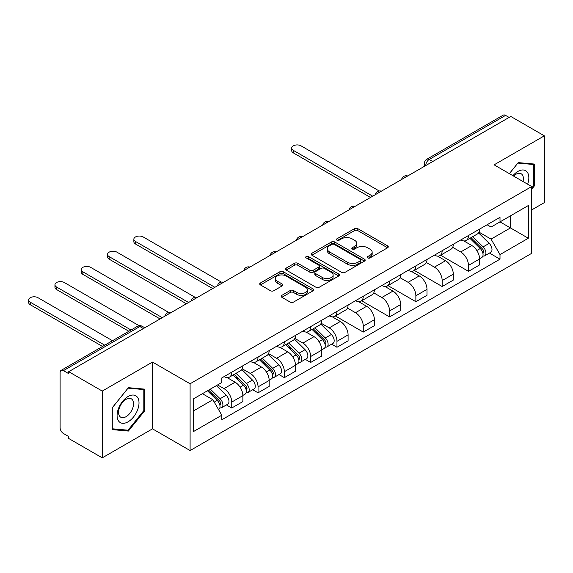 <?xml version="1.0" encoding="UTF-8"?>
<svg xmlns="http://www.w3.org/2000/svg" width="573" height="573" viewBox="0 0 573 573"><rect width="100%" height="100%" fill="white"/><g stroke="black" fill="none" stroke-linecap="round" stroke-linejoin="round"><path stroke-width="0.86" d="M367.694 257.929A1.64 0.945 0 0 0 370.008 257.929L387.599 247.78A2.342 1.354 0 0 0 388.279 246.82A2.342 1.354 0 0 0 387.599 245.867L357.803 228.663A2.342 1.354 0 0 0 354.494 228.663L336.91 238.819A1.64 0.945 0 0 0 336.43 239.485A1.64 0.945 0 0 0 336.91 240.159A1.64 0.945 0 0 0 339.23 240.159L341.501 238.841A7.492 4.326 0 0 1 352.094 238.841L354.58 240.273A7.492 4.326 0 0 1 356.771 243.332A7.492 4.326 0 0 1 354.58 246.39L352.302 247.708A1.64 0.945 0 0 0 351.822 248.374A1.64 0.945 0 0 0 352.302 249.04A1.64 0.945 0 0 0 354.615 249.04L356.893 247.729A7.492 4.326 0 0 1 367.486 247.729L369.972 249.162A7.492 4.326 0 0 1 372.164 252.22A7.492 4.326 0 0 1 369.972 255.279L367.694 256.589A1.64 0.945 0 0 0 367.214 257.263A1.64 0.945 0 0 0 367.694 257.929L367.694 256.589M281.837 295.36A2.342 1.354 0 0 0 281.157 296.32A2.342 1.354 0 0 0 281.837 297.272L290.196 302.1A2.342 1.354 0 0 0 293.505 302.1L313.037 290.819A2.342 1.354 0 0 0 313.725 289.866A2.342 1.354 0 0 0 313.037 288.914L283.248 271.709A2.342 1.354 0 0 0 279.939 271.709L260.407 282.99A2.342 1.354 0 0 0 259.719 283.943A2.342 1.354 0 0 0 260.407 284.896L270.499 290.726A2.342 1.354 0 0 0 273.815 290.726L282.167 285.898A2.342 1.354 0 0 0 282.854 284.946A2.342 1.354 0 0 0 282.167 283.993L277.16 281.099A6.26 3.617 0 0 1 275.327 278.542A6.26 3.617 0 0 1 279.194 275.205A6.26 3.617 0 0 1 286.02 275.985L305.631 287.309A6.26 3.617 0 0 1 307.465 289.866A6.26 3.617 0 0 1 303.597 293.204A6.26 3.617 0 0 1 296.778 292.423L293.505 290.532A2.342 1.354 0 0 0 290.196 290.532L281.837 295.36L281.837 297.272M190.1 383.767L152.497 362.064L102.252 391.073L68.703 371.698L510.794 116.455L544.35 135.83L494.105 164.838L531.701 186.547L190.1 383.767L190.1 450.55L531.701 253.323L531.701 186.547M341.666 272.383A2.342 1.354 0 0 0 344.982 272.383L364.507 261.109A2.342 1.354 0 0 0 365.194 260.149A2.342 1.354 0 0 0 364.507 259.197L334.718 241.992A2.342 1.354 0 0 0 331.409 241.992L311.877 253.273A2.342 1.354 0 0 0 311.189 254.226A2.342 1.354 0 0 0 311.877 255.178L341.666 272.383M306.82 258.28A1.64 0.945 0 0 1 308.482 258.516L308.482 256.568L338.772 274.052A2.342 1.354 0 0 1 339.46 275.011A2.342 1.354 0 0 1 338.772 275.964L319.24 287.238A2.342 1.354 0 0 1 315.931 287.238L286.142 270.041L286.142 268.128A2.342 1.354 0 0 0 285.454 269.081A2.342 1.354 0 0 0 286.142 270.041M286.142 268.128L294.501 263.301A2.342 1.354 0 0 1 297.81 263.301L309.893 270.277A2.342 1.354 0 0 0 313.202 270.277L318.746 267.075A2.342 1.354 0 0 0 319.433 266.123A2.342 1.354 0 0 0 318.746 265.17L306.168 257.907A1.64 0.945 0 0 1 305.688 257.234A1.64 0.945 0 0 1 306.698 256.36A1.64 0.945 0 0 1 308.482 256.568M102.252 391.073L102.252 457.848L68.703 438.481L68.703 436.533L63.474 433.517A4.77 2.75 -120 0 1 60.101 427.673L60.101 372.572A4.77 2.75 -120 0 1 61.089 370.394L137.47 326.295A4.77 2.75 60 0 1 139.855 326.531L63.474 370.631A4.77 2.75 -120 0 0 61.089 370.394M531.701 209.911L544.35 202.606L544.35 135.83M102.252 457.848L152.497 428.84L190.1 450.55M68.703 371.698L68.703 373.646L63.474 370.631M432.73 161.529L429.191 159.48A4.77 2.75 60 0 0 426.806 159.244L503.187 115.152A4.77 2.75 60 0 1 505.572 115.388L429.191 159.48A4.77 2.75 120 0 0 425.818 165.325L425.818 165.518M509.111 117.429L505.572 115.388M468.478 235.51A10.966 6.332 60 0 1 466.2 240.438L477.33 234.013A10.966 6.332 -120 0 0 479.601 229.085M452.684 247.321L460.721 251.962A10.966 6.332 60 0 1 468.478 265.399L479.601 258.975A10.966 6.332 -120 0 0 471.844 245.538L463.879 240.939M479.601 258.975L479.601 264.912L468.478 271.337L440.58 255.229M466.2 240.438A10.966 6.332 60 0 1 460.807 239.937M468.478 265.399L468.478 271.337M442.17 250.695A10.966 6.332 60 0 1 439.899 255.622L451.03 249.198A10.966 6.332 -120 0 0 453.3 244.27M414.279 270.413L442.17 286.521L453.3 280.097L453.3 274.159A10.966 6.332 -120 0 0 445.543 260.722L437.579 256.124M439.899 255.622A10.966 6.332 60 0 1 434.499 255.128M426.376 262.506L434.413 267.147A10.966 6.332 60 0 1 442.17 280.584L442.17 286.521M415.869 265.886A10.966 6.332 60 0 1 413.599 270.807L424.722 264.382A10.966 6.332 -120 0 0 427 259.462M387.971 285.605L415.869 301.706L427 295.281L427 289.344A10.966 6.332 -120 0 0 419.243 275.907L411.278 271.308M413.599 270.807A10.966 6.332 60 0 1 408.198 270.313M400.076 277.697L408.112 282.331A10.966 6.332 60 0 1 415.869 295.768L415.869 301.706M389.568 281.071A10.966 6.332 60 0 1 387.291 285.991L398.421 279.567A10.966 6.332 -120 0 0 400.692 274.646M361.67 300.789L389.568 316.89L400.692 310.466L400.692 304.528A10.966 6.332 -120 0 0 392.935 291.098L384.97 286.5M387.291 285.991A10.966 6.332 60 0 1 381.897 285.497M373.775 292.882L381.811 297.523A10.966 6.332 60 0 1 389.568 310.953L389.568 316.89M363.261 296.255A10.966 6.332 60 0 1 360.99 301.176L372.121 294.751A10.966 6.332 -120 0 0 374.391 289.831M335.363 315.974L363.261 332.082L374.391 325.657L374.391 319.713A10.966 6.332 -120 0 0 366.634 306.283L358.669 301.685M360.99 301.176A10.966 6.332 60 0 1 355.589 300.682M347.467 308.066L355.504 312.708A10.966 6.332 60 0 1 363.261 326.144L363.261 332.082M336.96 311.44A10.966 6.332 60 0 1 334.689 316.368L345.813 309.943A10.966 6.332 -120 0 0 348.09 305.015M331.624 344.187L336.96 347.267L348.09 340.842L348.09 334.904A10.966 6.332 -120 0 0 340.333 321.467L332.369 316.869M334.689 316.368A10.966 6.332 60 0 1 329.289 315.873M321.166 323.251L329.203 327.892A10.966 6.332 60 0 1 336.96 341.329L336.96 347.267M310.652 326.624A10.966 6.332 60 0 1 308.381 331.552L319.512 325.127A10.966 6.332 -120 0 0 321.782 320.2M305.323 359.371L310.659 362.451L321.782 356.026L321.782 350.089A10.966 6.332 -120 0 0 314.025 336.652L306.061 332.054M308.381 331.552A10.966 6.332 60 0 1 302.981 331.058M294.866 338.435L302.902 343.077A10.966 6.332 60 0 1 310.659 356.513L310.659 362.451M284.351 341.816A10.966 6.332 60 0 1 282.081 346.737L293.211 340.312A10.966 6.332 -120 0 0 295.482 335.391M279.015 374.556L284.351 377.636L295.482 371.211L295.482 365.273A10.966 6.332 -120 0 0 287.725 351.843L279.76 347.245M282.081 346.737A10.966 6.332 60 0 1 276.68 346.242M268.558 353.627L276.594 358.268A10.966 6.332 60 0 1 284.351 371.698L284.351 377.636M258.051 357A10.966 6.332 60 0 1 255.78 361.921L266.903 355.496A10.966 6.332 -120 0 0 269.174 350.576M252.714 389.74L258.051 392.82L269.181 386.395L269.181 380.458A10.966 6.332 -120 0 0 261.424 367.028L253.459 362.43M255.78 361.921A10.966 6.332 60 0 1 250.38 361.427M242.257 368.811L250.294 373.453A10.966 6.332 60 0 1 258.051 386.882L258.051 392.82M231.743 372.185A10.966 6.332 60 0 1 229.472 377.113L240.603 370.688A10.966 6.332 -120 0 0 242.873 365.76M226.414 404.932L231.743 408.012L242.873 401.587L242.873 395.649A10.966 6.332 -120 0 0 235.116 382.212L227.152 377.614M229.472 377.113A10.966 6.332 60 0 1 224.072 376.611M217.582 384.941L223.993 388.637A10.966 6.332 60 0 1 231.743 402.074L231.743 408.012M487.107 224.752L491.068 227.044L528.335 205.528L510.457 215.849L510.457 227.918L491.068 239.113L478.985 232.137M193.473 410.927L212.862 399.732L221.801 415.21L193.473 431.569L193.473 398.858L221.801 382.506L221.801 377.929L500.007 217.31L500.007 221.88L528.335 238.239L500.007 254.591L491.068 239.113M528.335 205.528L528.335 238.239M221.801 415.21L221.801 419.787L500.007 259.168L500.007 254.591M531.701 189.219L534.487 185.759L534.487 164.064L518.214 162.61L509.354 173.64M152.497 362.064L152.497 428.84M112.115 429.614L128.388 431.068L144.661 410.827L144.661 389.131L128.388 387.677L112.115 407.919L112.115 429.614M212.862 399.732L202.405 393.701M489.442 253.065L500.007 259.168M533.642 185.272L534.487 185.759M126.669 430.072L128.388 431.068M143.816 410.34L144.661 410.827M368.346 258.158L369.972 257.227A7.492 4.326 0 0 0 372.164 254.168L372.164 252.22M356.771 243.332L356.771 245.28A7.492 4.326 0 0 1 354.58 248.338L352.954 249.276M387.563 247.794L357.803 230.611A2.342 1.354 0 0 0 354.494 230.611L337.561 240.388M364.478 261.123L334.718 243.94A2.342 1.354 0 0 0 331.409 243.94L311.905 255.2M360.367 260.822A1.64 0.945 0 0 0 360.847 260.149A1.64 0.945 0 0 0 360.367 259.483L334.224 244.385A1.64 0.945 0 0 0 331.903 244.385L329.504 245.767A7.492 4.326 0 0 0 327.312 248.825A7.492 4.326 0 0 0 329.504 251.884L347.381 262.205A7.492 4.326 0 0 0 357.967 262.205L360.367 260.822L360.367 262.763A1.64 0.945 0 0 0 360.847 262.097L360.847 260.149M327.312 248.825L327.312 250.773A7.492 4.326 0 0 0 329.504 253.832L329.504 251.884M360.367 262.763L357.967 264.153A7.492 4.326 0 0 1 347.381 264.153L329.504 253.832M286.171 270.055L294.501 265.249L294.501 263.301M319.433 266.123L319.433 268.071A2.342 1.354 0 0 1 318.746 269.024L313.202 272.225A2.342 1.354 0 0 1 309.893 272.225L297.81 265.249A2.342 1.354 0 0 0 294.501 265.249M308.482 258.516L338.743 275.985M322.427 277.518A6.26 3.617 0 0 0 329.253 278.299A6.26 3.617 0 0 0 333.114 274.961A6.26 3.617 0 0 0 331.28 272.404L324.375 268.415A2.342 1.354 0 0 0 321.066 268.415L315.515 271.616A2.342 1.354 0 0 0 314.835 272.569A2.342 1.354 0 0 0 315.515 273.529L322.427 277.518L322.427 279.466A6.26 3.617 0 0 0 329.253 280.247A6.26 3.617 0 0 0 333.114 276.909L333.114 274.961M314.835 272.569L314.835 274.517A2.342 1.354 0 0 0 315.515 275.477L315.515 273.529M322.427 279.466L315.515 275.477M307.465 289.866L307.465 291.815A6.26 3.617 0 0 1 303.597 295.152A6.26 3.617 0 0 1 296.778 294.372L293.505 292.481A2.342 1.354 0 0 0 290.196 292.481L281.873 297.287M275.327 278.542L275.327 280.491A6.26 3.617 0 0 0 277.16 283.048L277.16 281.099M282.138 285.92L277.16 283.048M313.008 290.84L283.248 273.658A2.342 1.354 0 0 0 279.939 273.658L260.436 284.917M469.889 238.304L480.253 248.532A5.959 3.445 60 0 1 481.829 257.463L479.601 258.752M471.959 240.345L476.349 242.88M379.211 190.988L301.047 145.857A5.486 3.166 -0 0 0 295.066 145.17A5.486 3.166 -0 0 0 291.686 148.092A5.486 3.166 -0 0 0 293.29 150.334L372.701 196.181M471.042 237.645L482.387 248.84A2.858 1.655 60 0 1 483.139 253.13A2.858 1.655 60 0 1 482.881 253.23M472.754 236.649L483.118 246.877A5.959 3.445 60 0 1 484.694 255.809A5.959 3.445 60 0 1 482.889 256.002M478.555 232.882L489.192 243.367A5.959 3.445 60 0 1 490.76 252.306L484.694 255.809M370.509 197.449L293.29 152.862A5.486 3.166 180 0 1 291.686 150.627L291.686 148.092M527.647 184.205A15.5 8.946 120 0 0 527.368 172.308A15.5 8.946 120 0 0 512.914 175.696M523.013 181.526A10.608 6.124 120 0 0 522.383 174.88A10.608 6.124 120 0 0 521.186 173.769A10.608 6.124 120 0 0 513.558 176.069M509.383 173.662L517.877 163.09L533.642 164.501L533.642 185.523L531.701 187.93M532.596 163.899L533.642 164.501M137.541 397.368A15.5 8.946 120 0 0 122.572 401.379A15.5 8.946 120 0 0 118.561 420.983A15.5 8.946 120 0 0 133.53 416.972A15.5 8.946 120 0 0 137.541 397.368M132.549 399.94A10.608 6.124 120 0 0 131.36 398.837A10.608 6.124 120 0 0 121.49 403.786A10.608 6.124 120 0 0 119.556 416.105A10.608 6.124 120 0 0 120.753 417.216A10.608 6.124 120 0 0 130.623 412.259A10.608 6.124 120 0 0 132.549 399.94M128.051 430.194L112.287 428.79L112.287 407.768L128.051 388.157L143.816 389.568L143.816 410.583L128.051 430.194M142.77 388.96L143.816 389.568M312.07 329.425L322.434 339.646A5.959 3.445 60 0 1 324.003 348.585L321.782 349.867M314.14 331.459L318.531 333.995M221.393 282.102L143.229 236.971A5.486 3.166 -0 0 0 137.248 236.284A5.486 3.166 -0 0 0 133.86 239.213A5.486 3.166 -0 0 0 135.472 241.448L214.882 287.302M313.223 328.759L324.569 339.954A2.858 1.655 60 0 1 325.321 344.244A2.858 1.655 60 0 1 325.063 344.344M314.935 327.77L325.299 337.991A5.959 3.445 60 0 1 326.875 346.93A5.959 3.445 60 0 1 325.07 347.116M320.737 323.996L331.373 334.489A5.959 3.445 60 0 1 332.942 343.42L326.875 346.93M212.69 288.563L135.472 243.983A5.486 3.166 180 0 1 133.86 241.742L133.86 239.213M285.769 344.609L296.134 354.83A5.959 3.445 60 0 1 297.702 363.769L295.482 365.051M287.832 346.651L292.23 349.186M195.092 297.287L116.921 252.156A5.486 3.166 -0 0 0 110.947 251.468A5.486 3.166 -0 0 0 107.559 254.398A5.486 3.166 -0 0 0 109.164 256.632L188.581 302.487M286.915 343.943L298.261 355.138A2.858 1.655 60 0 1 299.02 359.429A2.858 1.655 60 0 1 298.755 359.536M288.634 342.955L298.999 353.176A5.959 3.445 60 0 1 300.567 362.115A5.959 3.445 60 0 1 298.769 362.308M294.436 339.18L305.065 349.673A5.959 3.445 60 0 1 306.641 358.612L300.567 362.115M186.39 303.754L109.164 259.168A5.486 3.166 180 0 1 107.559 256.926L107.559 254.398M259.462 359.794L269.826 370.015A5.959 3.445 60 0 1 271.401 378.954L269.174 380.236M261.532 361.835L265.922 364.371M168.784 312.471L90.62 267.34A5.486 3.166 -0 0 0 84.639 266.66A5.486 3.166 -0 0 0 81.259 269.582A5.486 3.166 -0 0 0 82.863 271.824L162.281 317.671M260.615 359.128L271.96 370.323A2.858 1.655 60 0 1 272.719 374.613A2.858 1.655 60 0 1 272.454 374.721M262.334 358.139L272.691 368.36A5.959 3.445 60 0 1 274.266 377.299A5.959 3.445 60 0 1 272.469 377.492M268.128 354.365L278.764 364.858A5.959 3.445 60 0 1 280.333 373.797L274.266 377.299M160.089 318.939L82.863 274.352A5.486 3.166 180 0 1 81.259 272.111L81.259 269.582M233.161 374.978L243.525 385.206A5.959 3.445 60 0 1 245.094 394.138L242.873 395.427M235.231 377.02L239.621 379.555M139.11 325.715L64.319 282.532A5.486 3.166 -0 0 0 58.339 281.844A5.486 3.166 -0 0 0 54.951 284.767A5.486 3.166 -0 0 0 56.562 287.009L131.038 330.005M234.314 374.319L245.659 385.514A2.858 1.655 60 0 1 246.411 389.805A2.858 1.655 60 0 1 246.154 389.905M236.026 373.324L246.39 383.545A5.959 3.445 60 0 1 247.966 392.484A5.959 3.445 60 0 1 246.161 392.677M241.827 369.556L252.457 380.042A5.959 3.445 60 0 1 254.032 388.981L247.966 392.484M128.846 331.273L56.562 289.537A5.486 3.166 180 0 1 54.951 287.302L54.951 284.767M207.476 390.772L217.217 400.391A5.959 3.445 60 0 1 218.793 409.33L218.499 409.494M208.923 392.204L213.321 394.74M112.487 340.713L38.011 297.716A5.486 3.166 -0 0 0 32.038 297.029A5.486 3.166 -0 0 0 28.65 299.958A5.486 3.166 -0 0 0 30.254 302.193L104.737 345.19M208.622 390.113L219.352 400.699A2.858 1.655 60 0 1 220.111 404.989A2.858 1.655 60 0 1 219.846 405.09M210.341 389.117L220.089 398.736A5.959 3.445 60 0 1 221.658 407.675A5.959 3.445 60 0 1 219.86 407.861M216.408 385.615L226.156 395.227A5.959 3.445 60 0 1 227.732 404.166L221.658 407.675M102.538 346.457L30.254 304.721A5.486 3.166 180 0 1 28.65 302.487L28.65 299.958M425.983 165.418L425.818 165.325A4.77 2.75 0 0 1 424.421 163.377L424.421 166.328M258.051 386.882L269.181 380.458M284.351 371.698L295.482 365.273M310.659 356.513L321.782 350.089M336.96 341.329L348.09 334.904M363.261 326.144L374.391 319.713M389.568 310.953L400.692 304.528M415.869 295.768L427 289.344M442.17 280.584L453.3 274.159M231.743 402.074L242.873 395.649M223.993 388.637L235.116 382.212M250.294 373.453L261.424 367.028M276.594 358.268L287.725 351.843M302.902 343.077L314.025 336.652M329.203 327.892L340.333 321.467M355.504 312.708L366.634 306.283M381.811 297.523L392.935 291.098M408.112 282.331L419.243 275.907M434.413 267.147L445.543 260.722M460.721 251.962L471.844 245.538M407.31 176.205A4.77 2.75 120 0 0 405.204 177.422M381.009 191.389A4.77 2.75 120 0 0 378.903 192.607M354.701 206.574A4.77 2.75 120 0 0 352.596 207.791M328.401 221.758A4.77 2.75 120 0 0 326.295 222.976M302.1 236.95A4.77 2.75 120 0 0 299.994 238.16M275.792 252.134A4.77 2.75 120 0 0 273.686 253.352M249.491 267.319A4.77 2.75 120 0 0 247.386 268.536M223.191 282.503A4.77 2.75 120 0 0 221.085 283.721M196.883 297.688A4.77 2.75 120 0 0 194.777 298.905M170.582 312.879A4.77 2.75 120 0 0 168.476 314.09M143.393 328.573L139.855 326.531A4.77 2.75 120 0 1 142.24 326.295A4.77 4.77 0 0 0 137.47 326.295M369.972 257.227L369.972 255.279M352.302 249.04L352.302 247.708M354.58 248.338L354.58 246.39M336.91 240.159L336.91 238.819M354.494 230.611L354.494 228.663M357.803 230.611L357.803 228.663M387.599 247.78L387.599 245.867M311.877 255.178L311.877 253.273M331.409 243.94L331.409 241.992M334.718 243.94L334.718 241.992M364.507 261.109L364.507 259.197M347.381 264.153L347.381 262.205M357.967 264.153L357.967 262.205M297.81 265.249L297.81 263.301M309.893 272.225L309.893 270.277M313.202 272.225L313.202 270.277M318.746 269.024L318.746 267.075M338.772 275.964L338.772 274.052M290.196 292.481L290.196 290.532M293.505 292.481L293.505 290.532M296.778 294.372L296.778 292.423M282.167 285.898L282.167 283.993M260.407 284.896L260.407 282.99M279.939 273.658L279.939 271.709M283.248 273.658L283.248 271.709M313.037 290.819L313.037 288.914M480.253 248.532L476.829 250.508M483.734 251.819L482.659 252.435M489.192 243.367L483.118 246.877M293.29 152.862L293.29 150.334M322.434 339.646L319.011 341.623M325.915 342.933L324.841 343.556M331.373 334.489L325.299 337.991M135.472 243.983L135.472 241.448M296.134 354.83L292.703 356.807M299.615 358.118L298.54 358.741M305.065 349.673L298.999 353.176M109.164 259.168L109.164 256.632M269.826 370.015L266.402 371.992M273.307 373.302L272.232 373.925M278.764 364.858L272.691 368.36M82.863 274.352L82.863 271.824M243.525 385.206L240.101 387.183M247.006 388.494L245.932 389.11M252.457 380.042L246.39 383.545M56.562 289.537L56.562 287.009M217.217 400.391L214.238 402.11M220.705 403.679L219.631 404.294M226.156 395.227L220.089 398.736M30.254 304.721L30.254 302.193M407.718 175.968A4.77 4.77 0 0 0 401.594 179.499M381.41 191.153A4.77 4.77 0 0 0 375.294 194.691M355.11 206.344A4.77 4.77 0 0 0 348.993 209.876M328.809 221.529A4.77 4.77 0 0 0 322.685 225.06M302.501 236.713A4.77 4.77 0 0 0 296.384 240.245M276.2 251.898A4.77 4.77 0 0 0 270.084 255.429M249.9 267.082A4.77 4.77 0 0 0 243.776 270.621M223.592 282.274A4.77 4.77 0 0 0 217.475 285.805M197.291 297.459A4.77 4.77 0 0 0 191.167 300.99M170.983 312.643A4.77 4.77 0 0 0 164.866 316.174M144.79 327.77L142.24 326.295M426.806 159.244A4.77 4.77 0 0 0 424.421 163.377"/></g></svg>
